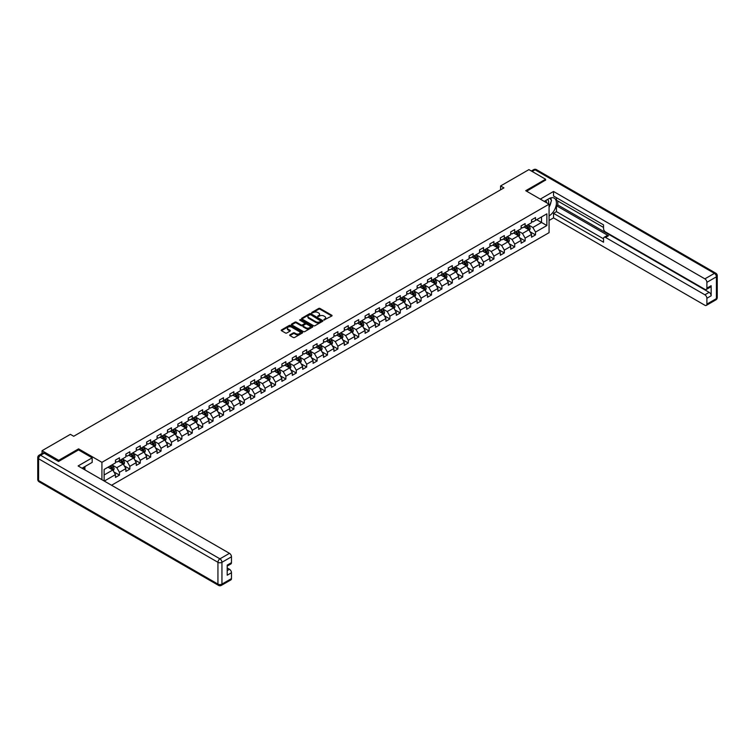 <?xml version="1.0" encoding="UTF-8"?>
<svg xmlns="http://www.w3.org/2000/svg" width="755" height="755" viewBox="0 0 755 755"><rect width="100%" height="100%" fill="white"/><g stroke="black" fill="none" stroke-linecap="round" stroke-linejoin="round"><path stroke-width="1.13" d="M323.914 320.026L331.785 316.005A0.925 0.538 0 0 0 331.785 315.25L319.997 308.455A0.925 0.538 0 0 0 318.695 308.455L311.739 312.466L311.739 312.995L313.551 312.476A2.963 1.708 0 0 1 317.742 312.476L318.723 313.042A2.963 1.708 0 0 1 319.591 314.25A2.963 1.708 0 0 1 318.723 315.458L317.827 316.515L319.639 315.986A2.963 1.708 0 0 1 323.829 315.986L324.81 316.562A2.963 1.708 0 0 1 325.679 317.77A2.963 1.708 0 0 1 324.81 318.978L323.914 319.497M289.958 334.824A0.925 0.538 0 0 0 289.958 335.579L293.261 337.494A0.925 0.538 0 0 0 294.573 337.494L302.293 333.03A0.925 0.538 0 0 0 302.293 332.275L290.515 325.471A0.925 0.538 0 0 0 289.203 325.471L281.483 329.935A0.925 0.538 0 0 0 281.483 330.69L285.475 332.993A0.925 0.538 0 0 0 286.787 332.993L290.09 331.086A0.925 0.538 0 0 0 290.09 330.331L288.108 329.189A2.473 1.425 0 0 1 287.381 328.18A2.473 1.425 0 0 1 288.91 326.858A2.473 1.425 0 0 1 291.609 327.17L299.367 331.643A2.473 1.425 0 0 1 300.094 332.653A2.473 1.425 0 0 1 298.565 333.974A2.473 1.425 0 0 1 295.866 333.663L294.573 332.917A0.925 0.538 0 0 0 293.261 332.917L289.958 334.824L289.958 335.579L293.261 333.691L293.261 332.917M78.586 449.971L78.586 448.857L58.711 460.333L42.044 450.707L42.044 453.481M78.586 448.857L101.925 462.334L549.064 204.18L549.064 232.663L111.561 485.257M545.591 180.275L545.591 179.237L525.725 190.704L549.064 204.18M545.591 179.237L528.925 169.611L500.584 185.966L500.584 189.816M42.044 450.707L70.385 434.342L73.716 436.267L503.925 187.891L500.584 185.966M313.618 325.735A0.925 0.538 0 0 0 314.929 325.735L322.649 321.281A0.925 0.538 0 0 0 322.649 320.526L310.871 313.721A0.925 0.538 0 0 0 309.559 313.721L301.84 318.185A0.925 0.538 0 0 0 301.84 318.94L313.618 325.735M299.839 320.167L312.457 327.16L304.746 331.615A0.925 0.538 0 0 1 303.444 331.615L291.656 324.81L291.656 324.055A0.925 0.538 0 0 0 291.656 324.81M291.656 324.055L294.969 322.149A0.925 0.538 0 0 1 296.271 322.149L301.056 324.905A0.925 0.538 0 0 0 302.359 324.905L304.558 323.64A0.925 0.538 0 0 0 304.558 322.885L299.584 320.016L300.499 319.488L312.476 326.405A0.925 0.538 0 0 1 312.476 327.16L312.476 326.405M101.925 479.699L101.925 462.334M113.892 471.903L119.46 475.112L119.46 472.3L125.859 468.61L125.859 471.422L129.86 469.11L129.86 466.297L136.259 462.598L136.259 465.41L140.26 463.098L140.26 460.295L146.659 456.596L146.659 459.408L150.66 457.096L150.66 454.284L157.068 450.593L157.068 453.406L161.06 451.094L161.06 448.281L167.468 444.582L167.468 447.394L171.47 445.082L171.47 442.279L177.869 438.579L177.869 441.392L181.87 439.08L181.87 436.267L188.269 432.577L188.269 435.39L192.27 433.077L192.27 430.265L198.669 426.566L198.669 429.378L202.67 427.075L202.67 424.263L209.069 420.563L209.069 423.376L213.07 421.064L213.07 418.251L219.478 414.561L219.478 417.373L223.471 415.061L223.471 412.249L229.879 408.549L229.879 411.362L233.88 409.059L233.88 406.247L240.279 402.547L240.279 405.359L244.28 403.047L244.28 400.235L250.679 396.545L250.679 399.357L254.68 397.045L254.68 394.233L261.079 390.533L261.079 393.346L265.08 391.043L265.08 388.23L271.479 384.531L271.479 387.343L275.481 385.031L275.481 382.219L281.889 378.529L281.889 381.341L285.881 379.029L285.881 376.216L292.289 372.526L292.289 375.329L296.29 373.027L296.29 370.214L302.689 366.515L302.689 369.327L306.69 367.015L306.69 364.203L313.089 360.512L313.089 363.325L317.091 361.013L317.091 358.2L323.489 354.51L323.489 357.313L327.491 355.01L327.491 352.198L333.889 348.499L333.889 351.311L337.891 348.999L337.891 346.186L344.299 342.496L344.299 345.309L348.291 342.996L348.291 340.184L354.699 336.494L354.699 339.297L358.7 336.994L358.7 334.182L365.099 330.482L365.099 333.295L369.101 330.983L369.101 328.17L375.499 324.48L375.499 327.293L379.501 324.98L379.501 322.168L385.899 318.478L385.899 321.281L389.901 318.978L389.901 316.166L396.3 312.466L396.3 315.279L400.301 312.966L400.301 310.154L406.709 306.464L406.709 309.276L410.701 306.964L410.701 304.152L417.109 300.462L417.109 303.265L421.111 300.962L421.111 298.149L427.509 294.45L427.509 297.262L431.511 294.95L431.511 292.138L437.909 288.448L437.909 291.26L441.911 288.948L441.911 286.136L448.31 282.445L448.31 285.248L452.311 282.946L452.311 280.133L458.71 276.434L458.71 279.246L462.711 276.934L462.711 274.131L469.119 270.432L469.119 273.244L473.111 270.932L473.111 268.119L479.519 264.429L479.519 267.232L483.521 264.93L483.521 262.117L489.919 258.418L489.919 261.23L493.921 258.918L493.921 256.115L500.32 252.415L500.32 255.228L504.321 252.916L504.321 250.103L510.72 246.413L510.72 249.216L514.721 246.913L514.721 244.101L521.12 240.401L521.12 243.214L525.121 240.902L525.121 238.099L531.529 234.399L531.529 237.212L535.522 234.899L535.522 232.087L546.865 225.547L546.865 213.844L541.524 216.921L541.524 222.461L546.865 225.547M119.46 475.112L115.458 477.424L115.458 474.612L104.294 481.058M104.124 480.963L104.124 469.45L115.458 462.909L115.458 460.097L119.46 457.794L119.46 460.597L125.859 456.907L125.859 454.095L129.86 451.783L129.86 454.595L136.259 450.895L136.259 448.092L140.26 445.78L140.26 448.593L146.659 444.893L146.659 442.081L150.66 439.778L150.66 442.581L157.068 438.891L157.068 436.079L161.06 433.766L161.06 436.579L167.468 432.879L167.468 430.076L171.47 427.764L171.47 430.577L177.869 426.877L177.869 424.065L181.87 421.762L181.87 424.565L188.269 420.875L188.269 418.062L192.27 415.75L192.27 418.563L198.669 414.863L198.669 412.06L202.67 409.748L202.67 412.56L209.069 408.861L209.069 406.048L213.07 403.746L213.07 406.549L219.478 402.859L219.478 400.046L223.471 397.734L223.471 400.546L229.879 396.847L229.879 394.044L233.88 391.732L233.88 394.544L240.279 390.845L240.279 388.032L244.28 385.73L244.28 388.532L250.679 384.842L250.679 382.03L254.68 379.718L254.68 382.53L261.079 378.831L261.079 376.028L265.08 373.716L265.08 376.528L271.479 372.828L271.479 370.016L275.481 367.713L275.481 370.516L281.889 366.826L281.889 364.014L285.881 361.702L285.881 364.514L292.289 360.815L292.289 358.012L296.29 355.699L296.29 358.512L302.689 354.812L302.689 352L306.69 349.697L306.69 352.5L313.089 348.81L313.089 345.998L317.091 343.685L317.091 346.498L323.489 342.798L323.489 339.995L327.491 337.683L327.491 340.496L333.889 336.796L333.889 333.984L337.891 331.681L337.891 334.484L344.299 330.794L344.299 327.981L348.291 325.669L348.291 328.482L354.699 324.782L354.699 321.979L358.7 319.667L358.7 322.479L365.099 318.78L365.099 315.968L369.101 313.665L369.101 316.468L375.499 312.778L375.499 309.965L379.501 307.653L379.501 310.465L385.899 306.775L385.899 303.963L389.901 301.651L389.901 304.463L396.3 300.764L396.3 297.951L400.301 295.649L400.301 298.452L406.709 294.761L406.709 291.949L410.701 289.637L410.701 292.449L417.109 288.759L417.109 285.947L421.111 283.635L421.111 286.447L427.509 282.748L427.509 279.935L431.511 277.632L431.511 280.435L437.909 276.745L437.909 273.933L441.911 271.621L441.911 274.433L448.31 270.743L448.31 267.931L452.311 265.618L452.311 268.431L458.71 264.731L458.71 261.919L462.711 259.616L462.711 262.419L469.119 258.729L469.119 255.917L473.111 253.605L473.111 256.417L479.519 252.727L479.519 249.914L483.521 247.602L483.521 250.415L489.919 246.715L489.919 243.903L493.921 241.6L493.921 244.403L500.32 240.713L500.32 237.9L504.321 235.588L504.321 238.401L510.72 234.711L510.72 231.898L514.721 229.586L514.721 232.398L521.12 228.699L521.12 225.887L525.121 223.584L525.121 226.387L531.529 222.697L531.529 219.884L535.522 217.572L535.522 220.385L546.865 213.844M118.393 461.22L123.188 463.985L116.789 467.685L111.995 464.91M115.458 461.371L116.789 462.135L119.46 460.597M116.789 467.685L119.46 472.3M123.188 463.985L125.859 468.61M128.794 455.208L133.597 457.983L127.189 461.683L122.395 458.908M125.859 455.369L127.189 456.133L129.86 454.595M127.189 461.683L129.86 466.297M133.597 457.983L136.259 462.598M139.194 449.206L143.997 451.981L137.599 455.671L132.795 452.906M136.259 449.357L137.599 450.131L140.26 448.593M137.599 455.671L140.26 460.295M143.997 451.981L146.659 456.596M149.594 443.204L154.397 445.969L147.999 449.669L143.195 446.894M146.659 443.355L147.999 444.119L150.66 442.581M147.999 449.669L150.66 454.284M154.397 445.969L157.068 450.593M159.994 437.192L164.798 439.967L158.399 443.666L153.595 440.892M157.068 437.353L158.399 438.117L161.06 436.579M158.399 443.666L161.06 448.281M164.798 439.967L167.468 444.582M170.404 431.19L175.198 433.965L168.799 437.655L163.995 434.889M167.468 431.341L168.799 432.115L171.47 430.577M168.799 437.655L171.47 442.279M175.198 433.965L177.869 438.579M180.804 425.188L185.598 427.953L179.199 431.652L174.405 428.878M177.869 425.339L179.199 426.113L181.87 424.565M179.199 431.652L181.87 436.267M185.598 427.953L188.269 432.577M191.204 419.176L196.007 421.951L189.599 425.65L184.805 422.875M188.269 419.336L189.599 420.101L192.27 418.563M189.599 425.65L192.27 430.265M196.007 421.951L198.669 426.566M201.604 413.174L206.408 415.948L200.009 419.638L195.205 416.873M198.669 413.325L200.009 414.099L202.67 412.56M200.009 419.638L202.67 424.263M206.408 415.948L209.069 420.563M212.004 407.171L216.808 409.937L210.409 413.636L205.605 410.862M209.069 407.322L210.409 408.096L213.07 406.549M210.409 413.636L213.07 418.251M216.808 409.937L219.478 414.561M222.404 401.16L227.208 403.934L220.809 407.634L216.005 404.859M219.478 401.32L220.809 402.085L223.471 400.546M220.809 407.634L223.471 412.249M227.208 403.934L229.879 408.549M232.814 395.158L237.608 397.932L231.209 401.622L226.406 398.857M229.879 395.309L231.209 396.082L233.88 394.544M231.209 401.622L233.88 406.247M237.608 397.932L240.279 402.547M243.214 389.155L248.008 391.92L241.609 395.62L236.815 392.845M240.279 389.306L241.609 390.08L244.28 388.532M241.609 395.62L244.28 400.235M248.008 391.92L250.679 396.545M253.614 383.144L258.418 385.918L252.01 389.618L247.215 386.843M250.679 383.304L252.01 384.068L254.68 382.53M252.01 389.618L254.68 394.233M258.418 385.918L261.079 390.533M264.014 377.141L268.818 379.916L262.419 383.606L257.615 380.841M261.079 377.292L262.419 378.066L265.08 376.528M262.419 383.606L265.08 388.23M268.818 379.916L271.479 384.531M274.414 371.139L279.218 373.904L272.819 377.604L268.016 374.829M271.479 371.29L272.819 372.064L275.481 370.516M272.819 377.604L275.481 382.219M279.218 373.904L281.889 378.529M284.814 365.127L289.618 367.902L283.219 371.602L278.416 368.827M281.889 365.288L283.219 366.052L285.881 364.514M283.219 371.602L285.881 376.216M289.618 367.902L292.289 372.526M295.224 359.125L300.018 361.9L293.62 365.59L288.816 362.825M292.289 359.276L293.62 360.05L296.29 358.512M293.62 365.59L296.29 370.214M300.018 361.9L302.689 366.515M305.624 353.123L310.418 355.888L304.02 359.588L299.216 356.813M302.689 353.274L304.02 354.048L306.69 352.5M304.02 359.588L306.69 364.203M310.418 355.888L313.089 360.512M316.024 347.111L320.828 349.886L314.42 353.585L309.625 350.811M313.089 347.272L314.42 348.036L317.091 346.498M314.42 353.585L317.091 358.2M320.828 349.886L323.489 354.51M326.424 341.109L331.228 343.884L324.829 347.574L320.026 344.808M323.489 341.26L324.829 342.034L327.491 340.496M324.829 347.574L327.491 352.198M331.228 343.884L333.889 348.499M336.824 335.107L341.628 337.872L335.229 341.571L330.426 338.797M333.889 335.258L335.229 336.032L337.891 334.484M335.229 341.571L337.891 346.186M341.628 337.872L344.299 342.496M347.225 329.095L352.028 331.87L345.63 335.569L340.826 332.795M344.299 329.255L345.63 330.02L348.291 328.482M345.63 335.569L348.291 340.184M352.028 331.87L354.699 336.494M357.634 323.093L362.428 325.867L356.03 329.558L351.226 326.792M354.699 323.244L356.03 324.018L358.7 322.479M356.03 329.558L358.7 334.182M362.428 325.867L365.099 330.482M368.034 317.091L372.828 319.856L366.43 323.555L361.626 320.781M365.099 317.242L366.43 318.015L369.101 316.468M366.43 323.555L369.101 328.17M372.828 319.856L375.499 324.48M378.434 311.079L383.238 313.853L376.83 317.553L372.036 314.778M375.499 311.239L376.83 312.004L379.501 310.465M376.83 317.553L379.501 322.168M383.238 313.853L385.899 318.478M388.834 305.077L393.638 307.851L387.239 311.541L382.436 308.776M385.899 305.228L387.239 306.002L389.901 304.463M387.239 311.541L389.901 316.166M393.638 307.851L396.3 312.466M399.235 299.074L404.038 301.84L397.64 305.539L392.836 302.764M396.3 299.225L397.64 299.999L400.301 298.452M397.64 305.539L400.301 310.154M404.038 301.84L406.709 306.464M409.635 293.063L414.438 295.837L408.04 299.537L403.236 296.762M406.709 293.223L408.04 293.988L410.701 292.449M408.04 299.537L410.701 304.152M414.438 295.837L417.109 300.462M420.044 287.06L424.839 289.835L418.44 293.525L413.636 290.76M417.109 287.211L418.44 287.985L421.111 286.447M418.44 293.525L421.111 298.149M424.839 289.835L427.509 294.45M430.444 281.058L435.239 283.823L428.84 287.523L424.036 284.748M427.509 281.209L428.84 281.983L431.511 280.435M428.84 287.523L431.511 292.138M435.239 283.823L437.909 288.448M440.844 275.046L445.648 277.821L439.24 281.521L434.446 278.746M437.909 275.207L439.24 275.971L441.911 274.433M439.24 281.521L441.911 286.136M445.648 277.821L448.31 282.445M451.245 269.044L456.048 271.819L449.65 275.509L444.846 272.744M448.31 269.195L449.65 269.969L452.311 268.431M449.65 275.509L452.311 280.133M456.048 271.819L458.71 276.434M461.645 263.042L466.448 265.807L460.05 269.507L455.246 266.732M458.71 263.193L460.05 263.967L462.711 262.419M460.05 269.507L462.711 274.131M466.448 265.807L469.119 270.432M472.045 257.03L476.849 259.805L470.45 263.504L465.646 260.73M469.119 257.191L470.45 257.955L473.111 256.417M470.45 263.504L473.111 268.119M476.849 259.805L479.519 264.429M482.454 251.028L487.249 253.803L480.85 257.493L476.046 254.728M479.519 251.179L480.85 251.953L483.521 250.415M480.85 257.493L483.521 262.117M487.249 253.803L489.919 258.418M492.855 245.026L497.649 247.791L491.25 251.49L486.447 248.716M489.919 245.177L491.25 245.951L493.921 244.403M491.25 251.49L493.921 256.115M497.649 247.791L500.32 252.415M503.255 239.014L508.058 241.789L501.65 245.488L496.856 242.714M500.32 239.175L501.65 239.939L504.321 238.401M501.65 245.488L504.321 250.103M508.058 241.789L510.72 246.413M513.655 233.012L518.458 235.786L512.05 239.477L507.256 236.711M510.72 233.163L512.05 233.937L514.721 232.398M512.05 239.477L514.721 244.101M518.458 235.786L521.12 240.401M524.055 227.01L528.859 229.775L522.46 233.474L517.656 230.7M521.12 227.161L522.46 227.935L525.121 226.387M522.46 233.474L525.121 238.099M528.859 229.775L531.529 234.399M536.73 219.696L541.524 222.461L532.86 227.472L528.056 224.697M531.529 221.158L532.86 221.923L535.522 220.385M532.86 227.472L535.522 232.087M58.711 460.333L58.711 461.371M104.124 474.999L112.788 469.997L107.993 467.222M112.788 469.997L115.458 474.612M529.953 231.681L535.522 234.899M519.553 237.693L525.121 240.902M509.153 243.695L514.721 246.913M498.753 249.697L504.321 252.916M488.353 255.709L493.921 258.918M477.953 261.711L483.521 264.93M467.553 267.714L473.111 270.932M457.143 273.725L462.711 276.934M446.743 279.727L452.311 282.946M436.343 285.73L441.911 288.948M425.943 291.741L431.511 294.95M415.543 297.744L421.111 300.962M405.142 303.746L410.701 306.964M394.733 309.758L400.301 312.966M384.333 315.76L389.901 318.978M373.933 321.762L379.501 324.98M363.532 327.774L369.101 330.983M353.132 333.776L358.7 336.994M342.732 339.778L348.291 342.996M332.323 345.79L337.891 348.999M321.923 351.792L327.491 355.01M311.522 357.794L317.091 361.013M301.122 363.806L306.69 367.015M290.722 369.808L296.29 373.027M280.322 375.811L285.881 379.029M269.912 381.822L275.481 385.031M259.512 387.825L265.08 391.043M249.112 393.827L254.68 397.045M238.712 399.839L244.28 403.047M228.312 405.841L233.88 409.059M217.912 411.843L223.471 415.061M207.502 417.855L213.07 421.064M197.102 423.857L202.67 427.075M186.702 429.859L192.27 433.077M176.302 435.871L181.87 439.08M165.902 441.873L171.47 445.082M155.502 447.875L161.06 451.094M145.092 453.887L150.66 457.096M134.692 459.889L140.26 463.098M124.292 465.892L129.86 469.11M324.169 320.12L324.81 319.743A2.963 1.708 0 0 0 325.679 318.534L325.679 317.77M319.591 314.25L319.591 315.024A2.963 1.708 0 0 1 318.723 316.232L318.082 316.6M331.785 315.25L331.785 316.005L319.997 309.22A0.925 0.538 0 0 0 318.695 309.22L311.994 313.089M322.64 321.29L310.871 314.495A0.925 0.538 0 0 0 309.559 314.495L301.849 318.95L301.84 318.185M321.017 321.168L310.673 314.665L308.804 315.212A2.963 1.708 0 0 0 307.936 316.42A2.963 1.708 0 0 0 308.804 317.638L315.873 321.715A2.963 1.708 0 0 0 320.063 321.715L321.017 321.168L321.017 321.941L321.017 321.413M307.936 316.42L307.936 317.194A2.963 1.708 0 0 0 308.804 318.402L308.804 317.638M321.017 321.941L320.063 322.489A2.963 1.708 0 0 1 315.873 322.489L308.804 318.402M291.675 324.82L294.969 322.923L294.969 322.149M304.822 323.263L304.822 324.037A0.925 0.538 0 0 1 304.558 324.414L302.359 325.679A0.925 0.538 0 0 1 301.056 325.679L296.271 322.923A0.925 0.538 0 0 0 294.969 322.923M306.011 327.774A2.473 1.425 0 0 0 308.71 328.076A2.473 1.425 0 0 0 310.239 326.764A2.473 1.425 0 0 0 309.512 325.745L306.775 324.169A0.925 0.538 0 0 0 305.473 324.169L303.274 325.433A0.925 0.538 0 0 0 303.274 326.188L306.011 327.774L306.011 328.538A2.473 1.425 0 0 0 308.71 328.85A2.473 1.425 0 0 0 310.239 327.528L310.239 326.764M303.01 325.811L303.01 326.585A0.925 0.538 0 0 0 303.274 326.962L303.274 326.188M306.011 328.538L303.274 326.962M300.094 332.653L300.094 333.427A2.473 1.425 0 0 1 298.565 334.748A2.473 1.425 0 0 1 295.866 334.437L294.573 333.691A0.925 0.538 0 0 0 293.261 333.691M287.381 328.18L287.381 328.944A2.473 1.425 0 0 0 288.108 329.954L288.108 329.189M290.08 331.096L288.108 329.954M302.293 332.275L302.293 333.03L290.515 326.245A0.925 0.538 0 0 0 289.203 326.245L281.492 330.699L281.483 329.935M529.387 230.69L530.18 228.689A2.501 1.444 -120 0 0 529.378 226.566L528 224.726M525.603 227.897L524.668 226.651M525.933 225.924L527.311 227.755A2.501 1.444 60 0 1 528.028 229.265L528.83 228.803A2.501 1.444 -120 0 0 528.113 227.293L526.735 225.462M526.112 225.821L527.641 227.859A1.274 0.736 60 0 1 527.868 228.246L528.83 228.803M548.451 203.831A6.125 3.539 120 0 0 547.545 199.471M546.497 202.699A4.2 2.425 120 0 0 545.638 200.594A4.2 2.425 120 0 0 545.62 200.585M549.885 198.188L551.527 200.528L549.064 206.879M83.645 467.307L85.183 470.035M544.223 201.387L548.932 198.678A10.608 6.125 120 0 1 554.236 198.15A10.608 6.125 120 0 1 555.888 206.568A10.608 6.125 120 0 1 549.064 215.921M549.064 220.46L553.528 217.884L553.528 213.344L603.538 242.213L603.538 238.599A2.831 1.633 -120 0 1 604.123 237.296A2.831 1.633 -120 0 1 605.538 237.438L704.887 294.799L709.153 292.336A2.831 1.633 60 0 1 711.153 295.8L711.153 285.711A2.831 1.633 60 0 1 710.568 287.004L706.303 289.476A2.831 1.633 -120 0 0 706.888 288.174L706.888 282.323A2.831 1.633 -120 0 0 704.887 278.859L714.419 273.357L535.059 169.799L532.162 171.479M557.794 201.019L557.794 204.945L556.463 205.719L556.463 211.645L553.528 213.344M556.463 197.716L556.463 200.254L603.538 227.434M706.303 289.476A2.831 1.633 -120 0 1 704.887 289.335L605.538 231.974A2.831 1.633 -120 0 1 603.538 228.51L603.538 224.886L553.528 196.017L553.528 191.477L704.887 278.859M540.297 199.112L553.528 191.477M553.528 217.884L704.887 305.265A2.831 1.633 -120 0 0 706.303 305.407A2.831 1.633 -120 0 0 706.888 304.114L706.888 298.263A2.831 1.633 -120 0 0 704.887 294.799M545.591 180.039L526.622 191.223M556.463 205.719L608.473 235.749L605.538 237.438M557.794 204.945L709.153 292.336M556.463 211.645L603.538 238.825M604.123 237.296L607.058 235.607A2.831 1.633 60 0 1 608.473 235.749M549.064 207.191A10.608 6.125 120 0 0 550.99 201.906M551.159 200.009A10.608 6.125 120 0 0 550.895 197.838M44.177 453.208L40.581 455.284A2.831 1.633 -120 0 0 39.166 455.152L42.761 453.066A2.831 1.633 60 0 1 44.177 453.208L58.512 461.484L78.52 449.933L92.186 457.832L92.186 462.371L82.72 467.836A10.608 6.125 120 0 0 82.078 468.242M92.186 457.832L78.114 465.948L229.473 553.34A2.831 1.633 60 0 1 231.474 556.803L231.474 562.654A2.831 1.633 60 0 1 230.888 563.947L227.208 566.071M84.919 469.119L84.919 466.571M227.208 570.582L229.473 569.27A2.831 1.633 60 0 1 231.474 572.743L231.474 578.594A2.831 1.633 60 0 1 230.888 579.887L221.357 585.389A2.831 1.633 -120 0 0 221.942 584.096L231.474 578.594M231.474 562.654L227.208 565.117L227.208 575.206L231.474 572.743M229.473 569.27L227.208 567.968M518.987 236.692L519.78 234.701A2.501 1.444 -120 0 0 518.978 232.568L517.6 230.737M515.203 233.908L514.268 232.663M515.533 231.927L516.911 233.767A2.501 1.444 60 0 1 517.628 235.267L518.43 234.805A2.501 1.444 -120 0 0 517.713 233.304L516.335 231.464M515.712 231.823L517.232 233.861A1.274 0.736 60 0 1 517.468 234.248L518.43 234.805M508.577 242.704L509.37 240.703A2.501 1.444 -120 0 0 508.577 238.58L507.2 236.74M504.802 239.911L503.868 238.665M505.133 237.929L506.511 239.769A2.501 1.444 60 0 1 507.228 241.27L508.021 240.807A2.501 1.444 -120 0 0 507.313 239.307L505.935 237.466M505.312 237.834L506.831 239.873A1.274 0.736 60 0 1 507.067 240.26L508.021 240.807M498.177 248.706L498.97 246.706A2.501 1.444 -120 0 0 498.177 244.582L496.799 242.742M494.402 245.913L493.468 244.667M494.733 243.941L496.11 245.771A2.501 1.444 60 0 1 496.828 247.281L497.62 246.819A2.501 1.444 -120 0 0 496.913 245.309L495.535 243.478M494.902 243.837L496.431 245.875A1.274 0.736 60 0 1 496.667 246.262L497.62 246.819M487.777 254.709L488.57 252.717A2.501 1.444 -120 0 0 487.777 250.584L486.399 248.754M484.002 251.925L483.068 250.679M484.333 249.943L485.71 251.783A2.501 1.444 60 0 1 486.418 253.284L487.22 252.821A2.501 1.444 -120 0 0 486.503 251.321L485.135 249.48M484.502 249.839L486.031 251.877A1.274 0.736 60 0 1 486.267 252.264L487.22 252.821M477.377 260.72L478.17 258.72A2.501 1.444 -120 0 0 477.368 256.596L475.999 254.756M473.593 257.927L472.658 256.681M473.932 255.945L475.301 257.785A2.501 1.444 60 0 1 476.018 259.286L476.82 258.823A2.501 1.444 -120 0 0 476.103 257.323L474.725 255.483M474.102 255.851L475.631 257.889A1.274 0.736 60 0 1 475.858 258.276L476.82 258.823M466.977 266.723L467.77 264.722A2.501 1.444 -120 0 0 466.967 262.598L465.59 260.758M463.192 263.929L462.258 262.683M463.523 261.957L464.901 263.788A2.501 1.444 60 0 1 465.618 265.298L466.42 264.835A2.501 1.444 -120 0 0 465.703 263.325L464.325 261.494M463.702 261.853L465.231 263.891A1.274 0.736 60 0 1 465.457 264.278L466.42 264.835M456.577 272.725L457.37 270.734A2.501 1.444 -120 0 0 456.567 268.601L455.19 266.77M452.792 269.941L451.858 268.695M453.123 267.959L454.501 269.799A2.501 1.444 60 0 1 455.218 271.3L456.02 270.837A2.501 1.444 -120 0 0 455.303 269.337L453.925 267.496M453.302 267.855L454.831 269.894A1.274 0.736 60 0 1 455.057 270.281L456.02 270.837M446.167 278.737L446.96 276.736A2.501 1.444 -120 0 0 446.167 274.612L444.789 272.772M442.392 275.943L441.458 274.697M442.723 273.961L444.1 275.801A2.501 1.444 60 0 1 444.818 277.302L445.62 276.84A2.501 1.444 -120 0 0 444.903 275.339L443.525 273.499M442.902 273.867L444.421 275.905A1.274 0.736 60 0 1 444.657 276.292L445.62 276.84M435.767 284.739L436.56 282.738A2.501 1.444 -120 0 0 435.767 280.615L434.389 278.774M431.992 281.945L431.058 280.7M432.322 279.973L433.7 281.804A2.501 1.444 60 0 1 434.418 283.314L435.21 282.851A2.501 1.444 -120 0 0 434.502 281.341L433.125 279.51M432.492 279.869L434.021 281.908A1.274 0.736 60 0 1 434.257 282.294L435.21 282.851M425.367 290.741L426.16 288.75A2.501 1.444 -120 0 0 425.367 286.617L423.989 284.786M421.592 287.957L420.658 286.711M421.922 285.975L423.3 287.815A2.501 1.444 60 0 1 424.008 289.316L424.81 288.854A2.501 1.444 -120 0 0 424.093 287.353L422.724 285.513M422.092 285.871L423.621 287.91A1.274 0.736 60 0 1 423.857 288.297L424.81 288.854M414.967 296.753L415.76 294.752A2.501 1.444 -120 0 0 414.957 292.629L413.589 290.788M411.182 293.959L410.248 292.714M411.522 291.977L412.891 293.818A2.501 1.444 60 0 1 413.608 295.318L414.41 294.856A2.501 1.444 -120 0 0 413.693 293.355L412.315 291.515M411.692 291.883L413.221 293.921A1.274 0.736 60 0 1 413.447 294.308L414.41 294.856M404.567 302.755L405.359 300.754A2.501 1.444 -120 0 0 404.557 298.631L403.179 296.791M400.782 299.961L399.848 298.716M401.113 297.989L402.49 299.82A2.501 1.444 60 0 1 403.208 301.33L404.01 300.868A2.501 1.444 -120 0 0 403.293 299.357L401.915 297.527M401.292 297.885L402.821 299.924A1.274 0.736 60 0 1 403.047 300.311L404.01 300.868M394.167 308.757L394.959 306.766A2.501 1.444 -120 0 0 394.157 304.633L392.779 302.802M390.382 305.973L389.448 304.727M390.712 303.991L392.09 305.832A2.501 1.444 60 0 1 392.808 307.332L393.61 306.87A2.501 1.444 -120 0 0 392.893 305.369L391.515 303.529M390.892 303.887L392.421 305.926A1.274 0.736 60 0 1 392.647 306.313L393.61 306.87M383.757 314.769L384.55 312.768A2.501 1.444 -120 0 0 383.757 310.645L382.379 308.804M379.982 311.975L379.048 310.73M380.312 309.994L381.69 311.834A2.501 1.444 60 0 1 382.407 313.334L383.21 312.872A2.501 1.444 -120 0 0 382.492 311.371L381.115 309.531M380.492 309.899L382.011 311.938A1.274 0.736 60 0 1 382.247 312.325L383.21 312.872M373.357 320.771L374.15 318.77A2.501 1.444 -120 0 0 373.357 316.647L371.979 314.807M369.582 317.978L368.648 316.732M369.912 316.005L371.29 317.836A2.501 1.444 60 0 1 372.007 319.346L372.8 318.884A2.501 1.444 -120 0 0 372.092 317.374L370.714 315.543M370.082 315.901L371.611 317.94A1.274 0.736 60 0 1 371.847 318.327L372.8 318.884M362.957 326.773L363.75 324.782A2.501 1.444 -120 0 0 362.957 322.649L361.579 320.818M359.182 323.989L358.248 322.744M359.512 322.007L360.89 323.848A2.501 1.444 60 0 1 361.598 325.348L362.4 324.886A2.501 1.444 -120 0 0 361.683 323.385L360.314 321.545M359.682 321.904L361.211 323.942A1.274 0.736 60 0 1 361.447 324.329L362.4 324.886M352.557 332.785L353.349 330.784A2.501 1.444 -120 0 0 352.547 328.661L351.179 326.821M348.772 329.992L347.838 328.746M349.112 328.01L350.48 329.85A2.501 1.444 60 0 1 351.198 331.351L352 330.888A2.501 1.444 -120 0 0 351.283 329.388L349.905 327.547M349.282 327.915L350.811 329.954A1.274 0.736 60 0 1 351.037 330.341L352 330.888M342.157 338.787L342.949 336.787A2.501 1.444 -120 0 0 342.147 334.663L340.769 332.823M338.372 335.994L337.438 334.748M338.702 334.021L340.08 335.852A2.501 1.444 60 0 1 340.798 337.362L341.6 336.9A2.501 1.444 -120 0 0 340.882 335.39L339.505 333.559M338.882 333.918L340.411 335.956A1.274 0.736 60 0 1 340.637 336.343L341.6 336.9M331.756 344.79L332.549 342.798A2.501 1.444 -120 0 0 331.747 340.665L330.369 338.835M327.972 342.006L327.038 340.75M328.302 340.024L329.68 341.864A2.501 1.444 60 0 1 330.397 343.365L331.2 342.902A2.501 1.444 -120 0 0 330.482 341.402L329.105 339.561M328.482 339.92L330.01 341.958A1.274 0.736 60 0 1 330.237 342.345L331.2 342.902M321.347 350.801L322.14 348.801A2.501 1.444 -120 0 0 321.347 346.677L319.969 344.837M317.572 348.008L316.638 346.762M317.902 346.026L319.28 347.866A2.501 1.444 60 0 1 319.997 349.367L320.8 348.904A2.501 1.444 -120 0 0 320.082 347.404L318.704 345.564M318.082 345.932L319.601 347.97A1.274 0.736 60 0 1 319.837 348.357L320.8 348.904M310.947 356.804L311.739 354.803A2.501 1.444 -120 0 0 310.947 352.679L309.569 350.839M307.172 354.01L306.237 352.764M307.502 352.038L308.88 353.868A2.501 1.444 60 0 1 309.597 355.378L310.39 354.916A2.501 1.444 -120 0 0 309.682 353.406L308.304 351.575M307.672 351.934L309.201 353.972A1.274 0.736 60 0 1 309.437 354.359L310.39 354.916M300.547 362.806L301.339 360.815A2.501 1.444 -120 0 0 300.547 358.682L299.169 356.851M296.772 360.022L295.837 358.767M297.102 358.04L298.48 359.88A2.501 1.444 60 0 1 299.188 361.381L299.99 360.918A2.501 1.444 -120 0 0 299.273 359.418L297.904 357.577M297.272 357.936L298.801 359.975A1.274 0.736 60 0 1 299.037 360.361L299.99 360.918M290.147 368.817L290.939 366.817A2.501 1.444 -120 0 0 290.137 364.693L288.769 362.853M286.362 366.024L285.428 364.778M286.702 364.042L288.07 365.882A2.501 1.444 60 0 1 288.787 367.383L289.59 366.921A2.501 1.444 -120 0 0 288.872 365.42L287.495 363.58M286.872 363.948L288.401 365.986A1.274 0.736 60 0 1 288.627 366.373L289.59 366.921M279.746 374.82L280.539 372.819A2.501 1.444 -120 0 0 279.737 370.696L278.359 368.855M275.962 372.026L275.028 370.78M276.292 370.054L277.67 371.885A2.501 1.444 60 0 1 278.387 373.395L279.19 372.932A2.501 1.444 -120 0 0 278.472 371.422L277.094 369.591M276.472 369.95L278 371.988A1.274 0.736 60 0 1 278.227 372.375L279.19 372.932M269.346 380.822L270.139 378.831A2.501 1.444 -120 0 0 269.337 376.698L267.959 374.867M265.562 378.038L264.627 376.783M265.892 376.056L267.27 377.896A2.501 1.444 60 0 1 267.987 379.397L268.789 378.934A2.501 1.444 -120 0 0 268.072 377.434L266.694 375.594M266.071 375.952L267.6 377.991A1.274 0.736 60 0 1 267.827 378.378L268.789 378.934M258.937 386.834L259.729 384.833A2.501 1.444 -120 0 0 258.937 382.7L257.559 380.869M255.162 384.04L254.227 382.794M255.492 382.058L256.87 383.899A2.501 1.444 60 0 1 257.587 385.399L258.389 384.937A2.501 1.444 -120 0 0 257.672 383.436L256.294 381.596M255.671 381.964L257.191 384.002A1.274 0.736 60 0 1 257.427 384.389L258.389 384.937M248.537 392.836L249.329 390.835A2.501 1.444 -120 0 0 248.537 388.712L247.159 386.871M244.762 390.042L243.827 388.797M245.092 388.07L246.47 389.901A2.501 1.444 60 0 1 247.187 391.411L247.98 390.948A2.501 1.444 -120 0 0 247.272 389.438L245.894 387.608M245.262 387.966L246.791 390.005A1.274 0.736 60 0 1 247.027 390.392L247.98 390.948M238.136 398.838L238.929 396.847A2.501 1.444 -120 0 0 238.136 394.714L236.759 392.874M234.361 396.054L233.427 394.799M234.692 394.072L236.07 395.913A2.501 1.444 60 0 1 236.777 397.413L237.58 396.951A2.501 1.444 -120 0 0 236.862 395.45L235.494 393.61M234.862 393.968L236.39 396.007A1.274 0.736 60 0 1 236.626 396.394L237.58 396.951M227.736 404.85L228.529 402.849A2.501 1.444 -120 0 0 227.727 400.716L226.358 398.885M223.952 402.056L223.018 400.811M224.292 400.075L225.66 401.915A2.501 1.444 60 0 1 226.377 403.415L227.179 402.953A2.501 1.444 -120 0 0 226.462 401.452L225.084 399.612M224.462 399.98L225.99 402.019A1.274 0.736 60 0 1 226.217 402.406L227.179 402.953M217.336 410.852L218.129 408.851A2.501 1.444 -120 0 0 217.327 406.728L215.958 404.888M213.552 408.059L212.617 406.813M213.882 406.086L215.26 407.917A2.501 1.444 60 0 1 215.977 409.427L216.779 408.965A2.501 1.444 -120 0 0 216.062 407.455L214.684 405.624M214.061 405.982L215.59 408.021A1.274 0.736 60 0 1 215.817 408.408L216.779 408.965M206.936 416.854L207.729 414.863A2.501 1.444 -120 0 0 206.927 412.73L205.549 410.89M203.152 414.07L202.217 412.815M203.482 412.088L204.86 413.929A2.501 1.444 60 0 1 205.577 415.429L206.379 414.967A2.501 1.444 -120 0 0 205.662 413.466L204.284 411.626M203.661 411.985L205.19 414.023A1.274 0.736 60 0 1 205.417 414.41L206.379 414.967M196.526 422.866L197.319 420.865A2.501 1.444 -120 0 0 196.526 418.732L195.149 416.902M192.751 420.073L191.817 418.827M193.082 418.091L194.46 419.931A2.501 1.444 60 0 1 195.177 421.432L195.979 420.969A2.501 1.444 -120 0 0 195.262 419.469L193.884 417.628M193.261 417.996L194.781 420.035A1.274 0.736 60 0 1 195.016 420.422L195.979 420.969M186.126 428.868L186.919 426.868A2.501 1.444 -120 0 0 186.126 424.744L184.748 422.904M182.351 426.075L181.417 424.829M182.682 424.102L184.06 425.933A2.501 1.444 60 0 1 184.777 427.443L185.57 426.981A2.501 1.444 -120 0 0 184.862 425.471L183.484 423.64M182.852 423.999L184.38 426.037A1.274 0.736 60 0 1 184.616 426.424L185.57 426.981M175.726 434.871L176.519 432.879A2.501 1.444 -120 0 0 175.726 430.746L174.348 428.906M171.951 432.086L171.017 430.831M172.282 430.105L173.659 431.945A2.501 1.444 60 0 1 174.367 433.445L175.169 432.983A2.501 1.444 -120 0 0 174.452 431.482L173.084 429.642M172.451 430.001L173.98 432.039A1.274 0.736 60 0 1 174.216 432.426L175.169 432.983M165.326 440.882L166.119 438.882A2.501 1.444 -120 0 0 165.326 436.749L163.948 434.918M161.542 438.089L160.607 436.843M161.881 436.107L163.25 437.947A2.501 1.444 60 0 1 163.967 439.448L164.769 438.985A2.501 1.444 -120 0 0 164.052 437.485L162.674 435.644M162.051 436.012L163.58 438.051A1.274 0.736 60 0 1 163.807 438.438L164.769 438.985M154.926 446.884L155.719 444.884A2.501 1.444 -120 0 0 154.917 442.76L153.548 440.92M151.142 444.091L150.207 442.845M151.472 442.119L152.85 443.949A2.501 1.444 60 0 1 153.567 445.45L154.369 444.997A2.501 1.444 -120 0 0 153.652 443.487L152.274 441.656M151.651 442.015L153.18 444.053A1.274 0.736 60 0 1 153.407 444.44L154.369 444.997M144.526 452.887L145.319 450.895A2.501 1.444 -120 0 0 144.516 448.763L143.139 446.922M140.741 450.103L139.807 448.848M141.072 448.121L142.45 449.961A2.501 1.444 60 0 1 143.167 451.462L143.969 450.999A2.501 1.444 -120 0 0 143.252 449.499L141.874 447.658M141.251 448.017L142.78 450.055A1.274 0.736 60 0 1 143.006 450.442L143.969 450.999M134.116 458.898L134.918 456.898A2.501 1.444 -120 0 0 134.116 454.765L132.738 452.934M130.341 456.105L129.407 454.859M130.672 454.123L132.049 455.963A2.501 1.444 60 0 1 132.767 457.464L133.569 457.002A2.501 1.444 -120 0 0 132.852 455.501L131.474 453.661M130.851 454.029L132.37 456.067A1.274 0.736 60 0 1 132.606 456.454L133.569 457.002M123.716 464.901L124.509 462.9A2.501 1.444 -120 0 0 123.716 460.776L122.338 458.936M119.941 462.107L119.007 460.861M120.271 460.135L121.649 461.966A2.501 1.444 60 0 1 122.367 463.466L123.159 463.013A2.501 1.444 -120 0 0 122.452 461.503L121.074 459.672M120.441 460.031L121.97 462.069A1.274 0.736 60 0 1 122.206 462.456L123.159 463.013M113.316 470.903L114.109 468.912A2.501 1.444 -120 0 0 113.316 466.779L111.938 464.938M109.541 468.119L108.607 466.864M109.871 466.137L111.249 467.977A2.501 1.444 60 0 1 111.957 469.478L112.759 469.015A2.501 1.444 -120 0 0 112.042 467.515L110.674 465.675M110.041 466.033L111.57 468.072A1.274 0.736 60 0 1 111.806 468.459L112.759 469.015M324.81 319.743L324.81 318.978M317.827 316.515L317.827 315.977M318.723 316.232L318.723 315.458M311.739 312.995L311.739 312.466M318.695 309.22L318.695 308.455M319.997 309.22L319.997 308.455M309.559 314.495L309.559 313.721M310.871 314.495L310.871 313.721M322.649 321.281L322.649 320.526M315.873 322.489L315.873 321.715M320.063 322.489L320.063 321.715M296.271 322.923L296.271 322.149M301.056 325.679L301.056 324.905M302.359 325.679L302.359 324.905M304.558 324.414L304.558 323.64M300.499 320.252L300.499 319.488M294.573 333.691L294.573 332.917M295.866 334.437L295.866 333.663M290.09 331.086L290.09 330.331M289.203 326.245L289.203 325.471M290.515 326.245L290.515 325.471M528.613 229.633L530.161 228.746M528.113 227.293L529.378 226.566M526.339 228.321L527.311 227.755M706.888 288.174L711.153 285.711M711.153 295.8L706.888 298.263M706.888 304.114L716.419 298.612L716.419 276.821L706.888 282.323M716.419 298.612A2.831 1.633 60 0 1 715.834 299.905A2.831 2.831 0 0 0 717.25 297.451A2.831 1.633 180 0 1 716.419 298.612M716.419 276.821A2.831 1.633 0 0 0 717.25 275.669A2.831 2.831 0 0 0 715.834 273.216A2.831 1.633 -60 0 0 714.419 273.357A2.831 1.633 60 0 1 716.419 276.821M531.331 170.998L533.643 169.658A2.831 1.633 60 0 1 535.059 169.799A2.831 1.633 -60 0 1 536.475 169.658L715.834 273.216M39.166 455.152A2.831 2.831 0 0 0 37.75 457.596A2.831 1.633 180 0 0 38.581 458.757A2.831 1.633 -60 0 1 40.581 455.284L219.941 558.842A2.831 1.633 -60 0 0 217.94 562.305L38.581 458.757L38.581 480.539L217.94 584.096L217.94 562.305A2.831 1.633 -0 0 0 221.942 562.305L221.942 584.096A2.831 1.633 180 0 1 217.94 584.096A2.831 1.633 -60 0 0 218.525 585.389A2.831 2.831 0 0 0 221.357 585.389M231.474 556.803L221.942 562.305A2.831 1.633 -120 0 0 219.941 558.842L229.473 553.34M39.166 481.841A2.831 1.633 -60 0 1 38.581 480.539A2.831 1.633 -0 0 1 37.75 479.387A2.831 2.831 0 0 0 39.166 481.841L218.525 585.389M518.213 235.645L519.761 234.748M517.713 233.304L518.978 232.568M515.939 234.333L516.911 233.767M507.804 241.647L509.361 240.751M507.313 239.307L508.577 238.58M505.529 240.335L506.511 239.769M497.403 247.649L498.961 246.762M496.913 245.309L498.177 244.582M495.129 246.338L496.11 245.771M487.003 253.661L488.551 252.765M486.503 251.321L487.777 250.584M484.729 252.34L485.71 251.783M476.603 259.663L478.151 258.767M476.103 257.323L477.368 256.596M474.329 258.352L475.301 257.785M466.203 265.666L467.751 264.779M465.703 263.325L466.967 262.598M463.929 264.354L464.901 263.788M455.803 271.677L457.351 270.781M455.303 269.337L456.567 268.601M453.529 270.356L454.501 269.799M445.393 277.68L446.951 276.783M444.903 275.339L446.167 274.612M443.119 276.368L444.1 275.801M434.993 283.682L436.55 282.785M434.502 281.341L435.767 280.615M432.719 282.37L433.7 281.804M424.593 289.693L426.141 288.797M424.093 287.353L425.367 286.617M422.319 288.372L423.3 287.815M414.193 295.696L415.741 294.799M413.693 293.355L414.957 292.629M411.919 294.384L412.891 293.818M403.793 301.698L405.341 300.801M403.293 299.357L404.557 298.631M401.518 300.386L402.49 299.82M393.393 307.71L394.94 306.813M392.893 305.369L394.157 304.633M391.118 306.388L392.09 305.832M382.983 313.712L384.54 312.815M382.492 311.371L383.757 310.645M380.709 312.4L381.69 311.834M372.583 319.714L374.14 318.818M372.092 317.374L373.357 316.647M370.309 318.402L371.29 317.836M362.183 325.726L363.731 324.829M361.683 323.385L362.957 322.649M359.909 324.405L360.89 323.848M351.783 331.728L353.331 330.832M351.283 329.388L352.547 328.661M349.508 330.416L350.48 329.85M341.383 337.73L342.93 336.834M340.882 335.39L342.147 334.663M339.108 336.419L340.08 335.852M330.983 343.742L332.53 342.845M330.482 341.402L331.747 340.665M328.708 342.421L329.68 341.864M320.573 349.744L322.13 348.848M320.082 347.404L321.347 346.677M318.299 348.433L319.28 347.866M310.173 355.747L311.73 354.85M309.682 353.406L310.947 352.679M307.898 354.435L308.88 353.868M299.773 361.758L301.32 360.862M299.273 359.418L300.547 358.682M297.498 360.437L298.48 359.88M289.373 367.76L290.92 366.864M288.872 365.42L290.137 364.693M287.098 366.449L288.07 365.882M278.973 373.763L280.52 372.866M278.472 371.422L279.737 370.696M276.698 372.451L277.67 371.885M268.572 379.774L270.12 378.878M268.072 377.434L269.337 376.698M266.298 378.453L267.27 377.896M258.163 385.777L259.72 384.88M257.672 383.436L258.937 382.7M255.888 384.465L256.87 383.899M247.763 391.779L249.32 390.882M247.272 389.438L248.537 388.712M245.488 390.467L246.47 389.901M237.363 397.791L238.91 396.894M236.862 395.45L238.136 394.714M235.088 396.469L236.07 395.913M226.962 403.793L228.51 402.896M226.462 401.452L227.727 400.716M224.688 402.481L225.66 401.915M216.562 409.795L218.11 408.899M216.062 407.455L217.327 406.728M214.288 408.483L215.26 407.917M206.162 415.807L207.71 414.91M205.662 413.466L206.927 412.73M203.888 414.486L204.86 413.929M195.753 421.809L197.31 420.912M195.262 419.469L196.526 418.732M193.478 420.497L194.46 419.931M185.352 427.811L186.91 426.915M184.862 425.471L186.126 424.744M183.078 426.5L184.06 425.933M174.952 433.823L176.5 432.926M174.452 431.482L175.726 430.746M172.678 432.502L173.659 431.945M164.552 439.825L166.1 438.929M164.052 437.485L165.326 436.749M162.278 438.513L163.25 437.947M154.152 445.827L155.7 444.931M153.652 443.487L154.917 442.76M151.878 444.516L152.85 443.949M143.752 451.839L145.3 450.943M143.252 449.499L144.516 448.763M141.478 450.518L142.45 449.961M133.352 457.841L134.9 456.945M132.852 455.501L134.116 454.765M131.068 456.53L132.049 455.963M122.942 463.844L124.499 462.947M122.452 461.503L123.716 460.776M120.668 462.532L121.649 461.966M112.542 469.855L114.09 468.959M112.042 467.515L113.316 466.779M110.268 468.534L111.249 467.977M321.205 321.677L321.205 320.903M706.303 305.407L715.834 299.905M717.25 297.451L717.25 275.669M536.475 169.658A2.831 2.831 0 0 0 533.643 169.658M37.75 457.596L37.75 479.387"/></g></svg>

